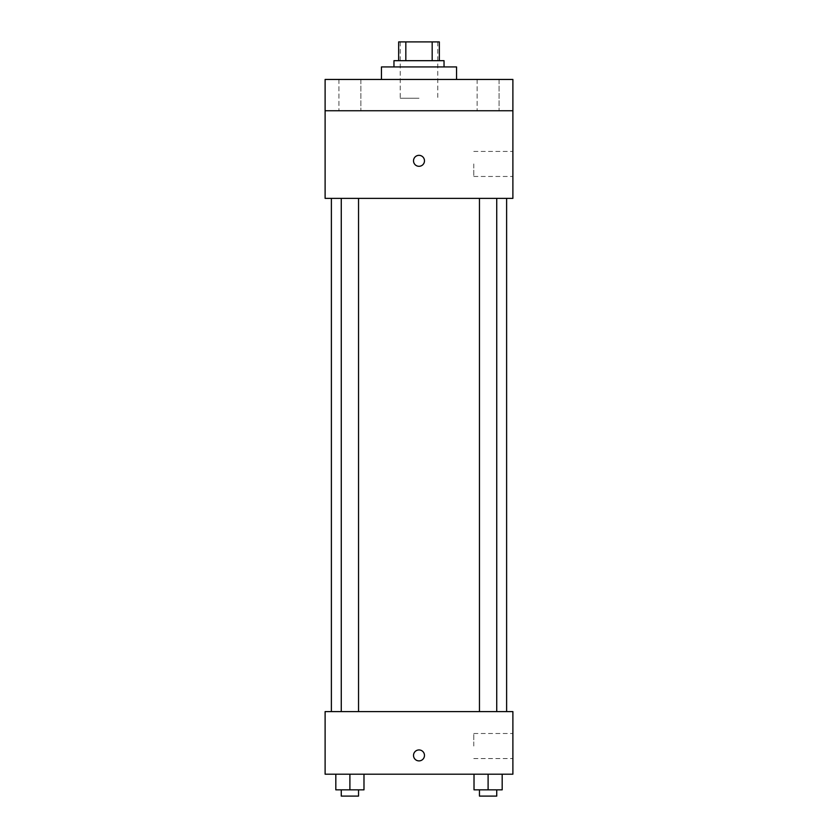 <?xml version="1.0" encoding="UTF-8"?>
<svg xmlns="http://www.w3.org/2000/svg" width="838" height="838" viewBox="0 0 838 838"><rect width="100%" height="100%" fill="white"/><g stroke="black" fill="none" stroke-linecap="round" stroke-linejoin="round"><path stroke-width="0.63" stroke-dasharray="4.19 3.14" d="M419 98.235L400.218 98.235L419 98.235M419 41.9L400.218 41.9L419 41.9M432.178 60.682L432.178 41.9L439.342 41.9L439.342 60.682L405.822 60.682L439.342 60.682M432.178 41.9L398.658 41.9M405.822 60.682L398.658 60.682L405.822 60.682L405.822 41.9M444.035 60.682L393.965 60.682M393.965 66.935L444.035 66.935L393.965 66.935M381.447 66.935L456.553 66.935M419 79.453L381.447 79.453L419 79.453M499.06 79.453L477.136 79.453L499.06 79.453L477.136 79.453L499.06 79.453L499.06 110.752L477.136 110.752L499.06 110.752L477.136 110.752L499.06 110.752L499.06 79.453M360.864 79.453L338.94 79.453L360.864 79.453L338.94 79.453L360.864 79.453L360.864 110.752L338.94 110.752L360.864 110.752L338.94 110.752L360.864 110.752L360.864 79.453M512.887 79.453L325.113 79.453L325.113 110.752L512.887 110.752L512.887 79.453M512.887 110.752L512.887 198.376L325.113 198.376L325.113 110.752L512.887 110.752L325.113 110.752M325.113 160.823L325.113 166.301L325.113 160.823M512.887 163.944L512.887 176.462L512.887 163.944M419 198.376L331.377 198.376L419 198.376M488.104 198.376L479.462 198.376L488.104 198.376M349.896 198.376L358.538 198.376L349.896 198.376M419 155.344A5.478 5.478 0 0 0 414.255 163.557A5.478 5.478 0 0 0 423.745 163.557A5.478 5.478 0 0 0 419 155.344A5.478 5.478 0 0 0 414.255 163.557A5.478 5.478 0 0 0 423.745 163.557A5.478 5.478 0 0 0 419 155.344M419 166.301A5.478 5.478 0 0 1 414.255 158.078A5.478 5.478 0 0 1 423.745 158.078A5.478 5.478 0 0 1 419 166.301M473.774 163.944L473.774 176.462L473.774 163.944M325.123 160.823L325.123 166.301L325.123 160.823M419 711.609L331.377 711.609L419 711.609M488.104 711.609L479.462 711.609L488.104 711.609M349.896 711.609L358.538 711.609L349.896 711.609M512.887 711.609L325.113 711.609L325.113 774.197L512.887 774.197L512.887 711.609M325.113 755.415L325.113 760.894L325.113 755.415M502.182 789.836L488.104 789.836L502.182 789.836L502.182 774.197L474.015 774.197L502.182 774.197L474.015 774.197L502.182 774.197L474.015 774.197L502.182 774.197L474.015 774.197L502.182 774.197L502.182 789.836L474.015 789.836L474.015 774.197L474.015 789.836L496.735 789.836L488.104 789.836L488.104 774.197L488.104 789.836L474.015 789.836L474.015 774.197M363.985 789.836L349.896 789.836L363.985 789.836L363.985 774.197L335.818 774.197L363.985 774.197L335.818 774.197L363.985 774.197L335.818 774.197L363.985 774.197L335.818 774.197L363.985 774.197L363.985 789.836L335.818 789.836L335.818 774.197L335.818 789.836L358.538 789.836L349.896 789.836L349.896 774.197L349.896 789.836L335.818 789.836L335.818 774.197M512.887 746.03L512.887 733.512L512.887 746.03M419 749.937A5.478 5.478 0 0 0 414.255 758.16A5.478 5.478 0 0 0 423.745 758.16A5.478 5.478 0 0 0 419 749.937A5.478 5.478 0 0 0 414.255 758.16A5.478 5.478 0 0 0 423.745 758.16A5.478 5.478 0 0 0 419 749.937M419 760.894A5.478 5.478 0 0 1 414.255 752.681A5.478 5.478 0 0 1 423.745 752.681A5.478 5.478 0 0 1 419 760.894M473.774 746.03L473.774 733.512L473.774 746.03M325.123 755.415L325.123 760.894L325.123 755.415M479.462 789.836L479.462 796.1L496.735 796.1L479.462 796.1L496.735 796.1L496.735 789.836L479.462 789.836L496.735 789.836M488.104 789.836L488.104 774.197M341.265 789.836L341.265 796.1L358.538 796.1L341.265 796.1L358.538 796.1L358.538 789.836L341.265 789.836L358.538 789.836M349.896 789.836L349.896 774.197M400.218 41.9L400.218 98.235M437.782 41.9L437.782 98.235M338.94 79.453L338.94 110.752L338.94 79.453M477.136 79.453L477.136 110.752L477.136 79.453M473.774 176.462L512.887 176.462M473.774 151.427L512.887 151.427M358.538 711.609L358.538 198.376M341.265 711.609L341.265 198.376M496.735 711.609L496.735 198.376M479.462 711.609L479.462 198.376M473.774 758.547L512.887 758.547M473.774 733.512L512.887 733.512"/><path stroke-width="1.26" d="M405.822 60.682L405.822 41.9L398.658 41.9L398.658 60.682L398.658 41.9M405.822 41.9L439.342 41.9L439.342 60.682M432.178 60.682L432.178 41.9M393.965 66.935L393.965 60.682L444.035 60.682L444.035 66.935M456.553 79.453L456.553 66.935L381.447 66.935L381.447 79.453M325.113 79.453L512.887 79.453L512.887 110.752L325.113 110.752L325.113 79.453M512.887 110.752L512.887 198.376L325.113 198.376L325.113 110.752M419 166.301A5.478 5.478 0 0 1 414.255 158.078A5.478 5.478 0 0 1 423.745 158.078A5.478 5.478 0 0 1 419 166.301M325.113 711.609L512.887 711.609L512.887 774.197L325.113 774.197L325.113 711.609M419 760.894A5.478 5.478 0 0 1 414.255 752.681A5.478 5.478 0 0 1 423.745 752.681A5.478 5.478 0 0 1 419 760.894M474.015 774.197L474.015 789.836L502.182 789.836L502.182 774.197L502.182 789.836M488.104 789.836L488.104 774.197M496.735 789.836L496.735 796.1L479.462 796.1L479.462 789.836M335.818 774.197L335.818 789.836L363.985 789.836L363.985 774.197L363.985 789.836M349.896 789.836L349.896 774.197M358.538 789.836L358.538 796.1L341.265 796.1L341.265 789.836M506.623 711.609L506.623 198.376M331.377 711.609L331.377 198.376M479.462 198.376L479.462 711.609M496.735 198.376L496.735 711.609M358.538 711.609L358.538 198.376M341.265 711.609L341.265 198.376"/></g></svg>
